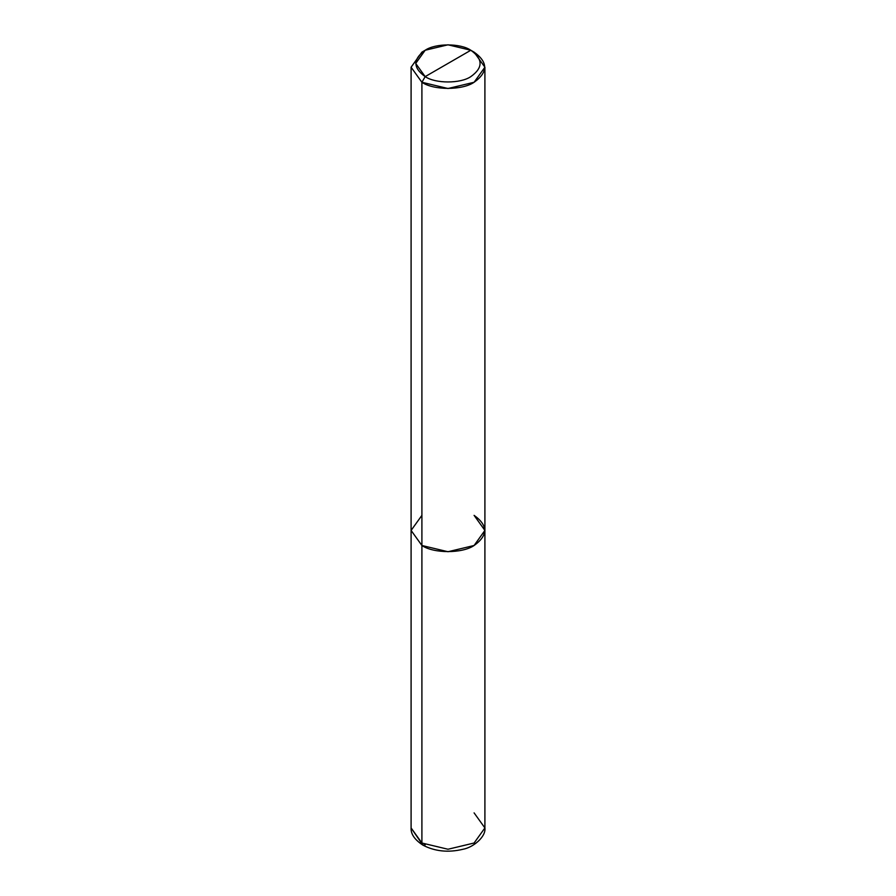 <?xml version="1.0" encoding="UTF-8"?>
<svg xmlns="http://www.w3.org/2000/svg" width="896" height="896" viewBox="0 0 896 896"><rect width="100%" height="100%" fill="white"/><g stroke="black" fill="none" stroke-linecap="round" stroke-linejoin="round"><path stroke-width="1.34" d="M411.096 67.211L421.904 82.275L411.096 67.211L421.904 52.147L411.096 67.211L411.096 827.949C410.738 834.008 414.658 839.731 422.867 845.118L411.096 827.949L421.904 843.013L421.904 545.496L411.096 530.432L421.904 545.496L448 551.734L474.096 545.496L484.904 530.432L474.096 515.368C488.163 525.403 488.163 535.45 474.096 545.496C462.347 553.616 433.653 553.616 421.904 545.496L421.904 843.013L422.867 845.118L425.174 844.894M422.867 845.118C434.885 851.413 448.246 852.802 462.941 849.274C473.424 847.414 486.147 836.629 484.904 827.949L474.096 843.013L448 849.251L421.904 843.013L448 849.251L474.096 843.013L484.904 827.949L484.904 530.432L474.096 545.496L448 551.734L421.904 545.496L421.904 82.275L448 88.514L474.096 82.275L484.904 67.211L474.096 52.147L470.826 50.254L448 44.8L425.174 50.254L415.71 63.437L425.174 76.619L470.826 50.254C483.146 59.046 483.146 67.838 470.826 76.619C460.555 83.731 435.445 83.731 425.174 76.619L421.904 82.275L421.904 545.496L411.096 530.432L421.904 515.368L411.096 530.432L421.904 545.496C433.653 553.616 462.347 553.616 474.096 545.496C488.163 535.45 488.163 525.403 474.096 515.368M484.904 827.949L474.096 812.885M425.174 76.619C412.854 67.838 412.854 59.046 425.174 50.254C435.445 43.154 460.555 43.154 470.826 50.254L425.174 76.619C435.445 83.731 460.555 83.731 470.826 76.619C483.146 67.838 483.146 59.046 470.826 50.254L474.096 52.147C488.163 62.182 488.163 72.229 474.096 82.275C462.347 90.395 433.653 90.395 421.904 82.275L425.174 76.619M421.904 52.147L425.174 50.254M484.904 530.432L484.904 67.211M474.096 52.147L470.826 50.254"/></g></svg>
